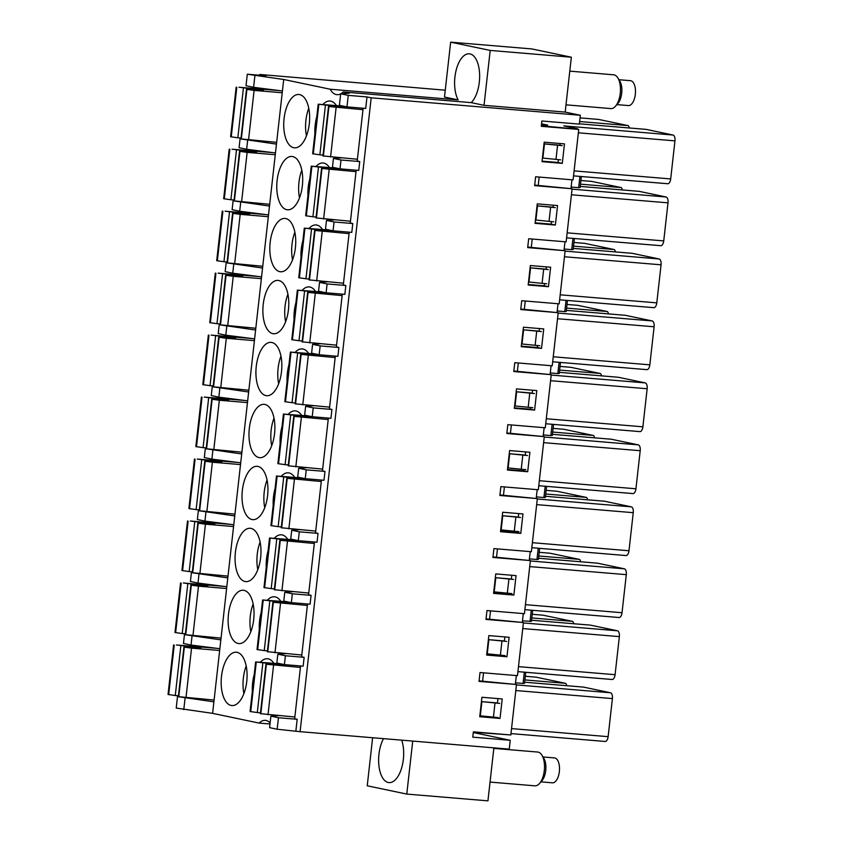<?xml version="1.0" encoding="UTF-8"?>
<svg xmlns="http://www.w3.org/2000/svg" width="843" height="843" viewBox="0 0 843 843"><rect width="100%" height="100%" fill="white"/><g stroke="black" fill="none" stroke-linecap="round" stroke-linejoin="round"><path stroke-width="1.26" d="M401.711 740.165A25.87 12.392 94.8 0 1 401.584 768.142A25.87 12.392 94.8 0 1 389.002 782.599A25.87 12.392 94.8 0 1 388.275 782.494A25.87 12.392 94.8 0 1 378.897 765.539A25.87 12.392 94.8 0 1 383.502 738.647M270.002 723.989L259.075 723.083A25.87 12.392 94.8 0 1 265.324 720.365A25.87 12.392 94.8 0 1 270.118 722.957M490.194 50.432L571.343 57.208L565.189 112.098L484.03 105.322L490.194 50.432L450.657 42.15L531.807 48.926L571.343 57.208M534.694 185.102L572.091 188.748L534.631 185.629L535.621 176.767L573.082 179.896L578.741 129.432L541.343 125.786L577.613 129.2M542.06 161.139L558.087 162.478L558.403 159.654M562.249 145.681L544.462 143.921L560.026 145.217L560.216 143.531M520.795 309.044L558.192 312.69L520.732 309.56L521.722 300.709L559.183 303.838L565.137 250.719L527.739 247.073M506.885 432.975L544.283 436.632L506.833 433.502L507.823 424.651L545.284 427.78L551.238 374.661L513.84 371.004M492.986 556.917L530.384 560.574L492.923 557.444L493.924 548.593L531.375 551.722L537.339 498.603L499.941 494.946M479.087 680.859L516.485 684.505L479.024 681.386L480.015 672.535L517.476 675.654L523.429 622.545L486.032 618.888M535.147 222.815L551.164 224.154L551.448 221.625M555.305 207.652L537.507 205.882L553.071 207.188L553.293 205.207M528.224 284.491L544.251 285.83L544.504 283.596M548.35 269.612L530.553 267.853L546.116 269.159L546.38 266.873M521.311 346.167L537.328 347.506L537.549 345.567M541.396 331.584L523.608 329.824L539.172 331.12L539.457 328.549M514.388 407.843L530.416 409.182L530.595 407.538M534.451 393.555L516.654 391.795L532.218 393.091L532.544 390.225M507.475 469.519L523.492 470.847L523.651 469.498M527.497 455.526L509.699 453.766L525.263 455.062L525.621 451.901M500.552 531.185L516.58 532.523L516.696 531.469M520.542 517.497L502.755 515.737L518.319 517.033L518.708 513.577M493.64 592.861L509.657 594.199L509.741 593.44M513.598 579.468L495.8 577.708L511.364 579.004L511.785 575.253M486.717 654.537L502.797 655.411M506.643 641.439L488.845 639.679L504.409 640.975L504.862 636.929M479.804 716.213L495.842 717.382M499.699 703.41L481.901 701.65L497.465 702.946L497.95 698.605M306.452 135.892A26.765 12.814 94.8 0 1 305.819 121.223A26.765 12.814 94.8 0 1 308.759 108.262M299.507 197.863A26.765 12.814 94.8 0 1 298.875 183.194A26.765 12.814 94.8 0 1 301.815 170.223M292.553 259.823A26.765 12.814 94.8 0 1 291.92 245.165A26.765 12.814 94.8 0 1 294.86 232.194M285.598 321.794A26.765 12.814 94.8 0 1 284.966 307.137A26.765 12.814 94.8 0 1 287.906 294.165M278.654 383.765A26.765 12.814 94.8 0 1 278.021 369.108A26.765 12.814 94.8 0 1 280.961 356.136M271.699 445.736A26.765 12.814 94.8 0 1 271.067 431.079A26.765 12.814 94.8 0 1 274.007 418.107M264.744 507.707A26.765 12.814 94.8 0 1 264.112 493.05A26.765 12.814 94.8 0 1 267.052 480.078M257.8 569.678A26.765 12.814 94.8 0 1 257.168 555.021A26.765 12.814 94.8 0 1 260.108 542.049M250.845 631.649A26.765 12.814 94.8 0 1 250.213 616.981A26.765 12.814 94.8 0 1 253.153 604.02M243.901 693.62A26.765 12.814 94.8 0 1 243.269 678.952A26.765 12.814 94.8 0 1 246.198 665.991M191.034 645.043L183.468 643.451L184.459 634.6L220.855 639.869L219.854 648.72L191.034 645.043L192.025 636.18M197.989 583.071L190.413 581.48L191.403 572.629L227.8 577.898L226.809 586.749L197.989 583.071L198.98 574.22M204.933 521.1L197.367 519.509L198.358 510.658L234.754 515.927L233.764 524.778L204.933 521.1L205.934 512.249M211.888 459.129L204.312 457.538L205.313 448.687L241.709 453.955L240.708 462.807L211.888 459.129L212.879 450.278M218.843 397.158L211.266 395.567L212.257 386.716L248.653 391.984L247.663 400.836L218.843 397.158L219.833 388.307M225.787 335.187L218.221 333.607L219.212 324.745L255.608 330.013L254.618 338.865L225.787 335.187L226.788 326.336M232.742 273.216L225.165 271.636L226.166 262.774L262.552 268.042L261.562 276.894L232.742 273.216L233.732 264.365M239.697 211.245L232.12 209.665L233.111 200.813L269.507 206.071L268.517 214.923L239.697 211.245L240.687 202.394M246.641 149.274L239.075 147.694L240.065 138.842L276.462 144.1L275.471 152.962L246.641 149.274L247.631 140.423M253.595 87.314L246.019 85.723L247.315 74.216L283.712 79.484L282.416 90.991L253.595 87.314L254.881 75.796M283.712 79.484L330.182 89.221L458.16 99.906L444.493 97.04L450.657 42.15M458.16 99.906A25.87 12.392 94.8 0 1 456.031 70.686A25.87 12.392 94.8 0 1 469.266 53.804A25.87 12.392 94.8 0 1 469.994 53.91A25.87 12.392 94.8 0 1 479.635 74.879A25.87 12.392 94.8 0 1 471.216 102.635L484.03 105.322M348.264 95.375L340.688 93.784L339.402 105.291L346.968 106.882L348.264 95.375L366.99 96.934L365.693 108.441L346.968 106.882M333.438 158.41L341.015 160.001L340.014 168.853L332.448 167.262L333.438 158.41L341.236 157.915M326.483 220.381L334.06 221.972L333.069 230.824L325.493 229.233L326.483 220.381L334.292 219.886M319.539 282.352L327.105 283.933L326.115 292.795L318.549 291.204L319.539 282.352L327.337 281.847M312.584 344.323L320.161 345.904L319.16 354.755L311.594 353.175L312.584 344.323L320.393 343.818M305.64 406.294L313.206 407.875L312.216 416.727L304.639 415.146L305.64 406.294L313.438 405.789M298.685 468.255L306.251 469.846L305.261 478.698L297.695 477.117L298.685 468.255L306.483 467.76M291.731 530.226L299.307 531.817L298.306 540.669L290.74 539.088L291.731 530.226L299.539 529.731M284.786 592.197L292.352 593.788L291.362 602.64L283.785 601.048L284.786 592.197L292.584 591.702M277.832 654.168L285.398 655.759L284.407 664.611L276.841 663.019L277.832 654.168L285.629 653.673M247.315 74.216L266.04 75.775L259.739 74.458L445.262 90.201M267.073 89.59L267.136 89.042M240.065 138.842L240.919 138.905M260.129 151.55L260.192 151.002M233.111 200.813L269.707 204.301M253.174 213.521L253.237 212.973M226.166 262.774L262.753 266.272M246.219 275.492L246.282 274.944M219.212 324.745L255.808 328.243M239.275 337.463L239.338 336.915M212.257 386.716L248.854 390.214M232.32 399.434L232.383 398.887M205.313 448.687L241.899 452.185M225.366 461.406L225.429 460.858M198.358 510.658L234.955 514.156M218.421 523.377L218.485 522.829M191.403 572.629L228 576.127M211.467 585.348L211.53 584.8M184.459 634.6L221.045 638.098M204.522 647.319L204.575 646.771M177.504 696.571L213.901 701.829L212.605 713.347L176.219 708.078L177.504 696.571L214.101 700.059M285.398 655.759L304.133 657.319L303.143 666.17L284.407 664.611M307.526 603.988L301.604 656.792L304.133 657.319M291.362 602.64L310.087 604.199L311.078 595.348L292.352 593.788M314.481 542.017L308.559 594.821L311.078 595.348M298.306 540.669L317.042 542.228L318.032 533.377L299.307 531.817M321.436 480.046L315.514 532.85L318.032 533.377M305.261 478.698L323.986 480.268L324.987 471.406L306.251 469.846M328.38 418.075L322.458 470.879L324.987 471.406M312.216 416.727L330.941 418.297L331.931 409.445L313.206 407.875M335.335 356.115L329.413 408.908L331.931 409.445M319.16 354.755L337.895 356.326L338.886 347.474L320.161 345.904M342.29 294.144L336.368 346.937L338.886 347.474M326.115 292.795L344.84 294.355L345.841 285.503L327.105 283.933M349.234 232.173L343.312 284.976L345.841 285.503M333.069 230.824L351.794 232.383L352.785 223.532L334.06 221.972M356.189 170.202L350.266 223.005L352.785 223.532M340.014 168.853L358.749 170.412L359.74 161.561L341.015 160.001M363.143 108.231L357.211 161.034L359.74 161.561M278.685 715.644L270.877 716.139L269.591 727.646L277.157 729.237L278.453 717.73L270.877 716.139M278.453 717.73L297.179 719.29L294.66 718.763L300.582 665.959M562.292 163.363L542.007 161.666L544.188 142.193L564.473 143.879L562.292 163.363L558.087 162.478M516.485 684.505L510.826 734.97L473.366 731.84L472.765 737.161L510.226 740.28L473.292 732.535M578.741 129.432L541.29 126.313L541.88 121.002L579.341 124.121L580.332 115.27L565.189 112.098M565.137 250.719L527.686 247.6L528.677 238.738L566.138 241.867L572.091 188.748M551.238 374.661L513.777 371.531L514.778 362.68L552.228 365.809L558.192 312.69M537.339 498.603L499.878 495.473L500.868 486.622L538.329 489.751L544.283 436.632M523.429 622.545L485.979 619.415L486.969 610.564L524.43 613.683L530.384 560.574M555.368 225.039L535.084 223.342L537.265 203.869L557.56 205.555L555.368 225.039L551.164 224.154M548.456 286.704L528.171 285.018L530.352 265.545L550.637 267.231L548.456 286.704L544.251 285.83M541.533 348.38L521.248 346.694L523.429 327.21L543.724 328.907L541.533 348.38L537.328 347.506M534.62 410.056L514.325 408.37L516.517 388.886L536.801 390.583L534.62 410.056L530.416 409.182M527.697 471.732L507.412 470.036L509.594 450.562L529.889 452.259L527.697 471.732L523.492 470.847M520.784 533.408L500.489 531.712L502.681 512.238L522.966 513.935L520.784 533.408L516.58 532.523M513.861 595.084L493.576 593.388L495.758 573.914L516.053 575.611L513.861 595.084L509.657 594.199M506.949 656.76L486.653 655.064L488.845 635.59L509.13 637.287L506.949 656.76L502.744 655.875M500.025 718.436L479.741 716.74L481.922 697.266L502.217 698.952L500.025 718.436L495.821 717.551M283.975 119.4A26.765 12.814 94.8 0 1 298.907 94.49A26.765 12.814 94.8 0 1 299.665 94.606A26.765 12.814 94.8 0 1 309.381 123.015A26.765 12.814 94.8 0 1 294.46 147.831A26.765 12.814 94.8 0 1 283.975 119.4M336.42 105.554A26.765 12.814 -85.2 0 0 330.783 101.128A26.765 12.814 -85.2 0 0 330.034 101.012A26.765 12.814 -85.2 0 0 322.985 104.437M316.789 116.734A26.765 12.814 -85.2 0 0 314.903 133.626M329.465 167.525A26.765 12.814 -85.2 0 0 323.838 163.099A26.765 12.814 -85.2 0 0 323.08 162.984A26.765 12.814 -85.2 0 0 316.041 166.408M309.845 178.705A26.765 12.814 -85.2 0 0 307.948 195.597M277.02 181.371A26.765 12.814 94.8 0 1 291.963 156.461A26.765 12.814 94.8 0 1 292.711 156.577A26.765 12.814 94.8 0 1 302.437 184.986A26.765 12.814 94.8 0 1 287.505 209.802A26.765 12.814 94.8 0 1 277.02 181.371M322.511 229.496A26.765 12.814 -85.2 0 0 316.884 225.07A26.765 12.814 -85.2 0 0 316.136 224.955A26.765 12.814 -85.2 0 0 309.086 228.379M302.89 240.666A26.765 12.814 -85.2 0 0 300.993 257.568M270.066 243.342A26.765 12.814 94.8 0 1 285.008 218.432A26.765 12.814 94.8 0 1 285.756 218.537A26.765 12.814 94.8 0 1 295.482 246.957A26.765 12.814 94.8 0 1 280.55 271.773A26.765 12.814 94.8 0 1 270.066 243.342M315.567 291.467A26.765 12.814 -85.2 0 0 309.929 287.031A26.765 12.814 -85.2 0 0 309.181 286.926A26.765 12.814 -85.2 0 0 302.131 290.35M295.935 302.637A26.765 12.814 -85.2 0 0 294.049 319.539M263.121 305.314A26.765 12.814 94.8 0 1 278.053 280.403A26.765 12.814 94.8 0 1 278.812 280.508A26.765 12.814 94.8 0 1 288.527 308.928A26.765 12.814 94.8 0 1 273.606 333.744A26.765 12.814 94.8 0 1 263.121 305.314M308.612 353.438A26.765 12.814 -85.2 0 0 302.985 349.002A26.765 12.814 -85.2 0 0 302.226 348.897A26.765 12.814 -85.2 0 0 295.187 352.321M288.991 364.608A26.765 12.814 -85.2 0 0 287.094 381.5M256.167 367.285A26.765 12.814 94.8 0 1 271.109 342.374A26.765 12.814 94.8 0 1 271.857 342.479A26.765 12.814 94.8 0 1 281.583 370.899A26.765 12.814 94.8 0 1 266.651 395.704A26.765 12.814 94.8 0 1 256.167 367.285M301.657 415.409A26.765 12.814 -85.2 0 0 296.03 410.973A26.765 12.814 -85.2 0 0 295.282 410.868A26.765 12.814 -85.2 0 0 288.232 414.292M282.036 426.579A26.765 12.814 -85.2 0 0 280.139 443.471M249.222 429.256A26.765 12.814 94.8 0 1 264.154 404.345A26.765 12.814 94.8 0 1 264.902 404.45A26.765 12.814 94.8 0 1 274.628 432.87A26.765 12.814 94.8 0 1 259.707 457.675A26.765 12.814 94.8 0 1 249.222 429.256M294.713 477.38A26.765 12.814 -85.2 0 0 289.086 472.944A26.765 12.814 -85.2 0 0 288.327 472.839A26.765 12.814 -85.2 0 0 281.277 476.253M275.081 488.55A26.765 12.814 -85.2 0 0 273.195 505.442M242.268 491.227A26.765 12.814 94.8 0 1 257.199 466.316A26.765 12.814 94.8 0 1 257.958 466.421A26.765 12.814 94.8 0 1 267.674 494.841A26.765 12.814 94.8 0 1 252.752 519.646A26.765 12.814 94.8 0 1 242.268 491.227M287.758 539.351A26.765 12.814 -85.2 0 0 282.131 534.915A26.765 12.814 -85.2 0 0 281.372 534.81A26.765 12.814 -85.2 0 0 274.333 538.224M268.137 550.521A26.765 12.814 -85.2 0 0 266.24 567.413M235.313 553.187A26.765 12.814 94.8 0 1 250.255 528.287A26.765 12.814 94.8 0 1 251.003 528.392A26.765 12.814 94.8 0 1 260.729 556.801A26.765 12.814 94.8 0 1 245.798 581.617A26.765 12.814 94.8 0 1 235.313 553.187M280.803 601.322A26.765 12.814 -85.2 0 0 275.176 596.886A26.765 12.814 -85.2 0 0 274.428 596.781A26.765 12.814 -85.2 0 0 267.379 600.195M261.182 612.492A26.765 12.814 -85.2 0 0 259.286 629.384M228.369 615.158A26.765 12.814 94.8 0 1 243.3 590.248A26.765 12.814 94.8 0 1 244.059 590.363A26.765 12.814 94.8 0 1 253.775 618.773A26.765 12.814 94.8 0 1 238.854 643.588A26.765 12.814 94.8 0 1 228.369 615.158M273.859 663.283A26.765 12.814 -85.2 0 0 268.232 658.857A26.765 12.814 -85.2 0 0 267.473 658.741A26.765 12.814 -85.2 0 0 260.424 662.166M254.238 674.463A26.765 12.814 -85.2 0 0 252.342 691.355M221.414 677.129A26.765 12.814 94.8 0 1 236.346 652.219A26.765 12.814 94.8 0 1 237.104 652.334A26.765 12.814 94.8 0 1 246.82 680.744A26.765 12.814 94.8 0 1 231.899 705.559A26.765 12.814 94.8 0 1 221.414 677.129M219.854 648.72L213.901 701.829M226.809 586.749L220.855 639.869M233.764 524.778L227.8 577.898M240.708 462.807L234.754 515.927M247.663 400.836L241.709 453.955M254.618 338.865L248.653 391.984M261.562 276.894L255.608 330.013M268.517 214.923L262.552 268.042M275.471 152.962L269.507 206.071M282.416 90.991L276.462 144.1M340.835 93.773A25.87 12.392 -85.2 0 0 343.227 91.95L471.216 102.635M330.182 89.221A25.87 12.392 -85.2 0 0 336.989 94.679A25.87 12.392 -85.2 0 0 340.677 93.858M340.688 93.784L349.318 93.236L343.227 91.95M277.157 729.237L300.097 731.682L371.194 97.82L366.99 96.934M371.194 97.82L580.332 115.27M195.565 646.57L195.671 645.633M202.51 584.599L202.615 583.662M209.464 522.628L209.57 521.691M216.419 460.657L216.525 459.72M223.363 398.686L223.469 397.748M230.318 336.715L230.424 335.777M237.262 274.744L237.368 273.806M244.217 212.773L244.322 211.835M251.172 150.802L251.277 149.875M258.116 88.842L258.221 87.904M259.644 75.238L259.739 74.458M183.785 709.669L185.081 698.152M212.605 713.347L259.075 723.083M295.893 730.797L297.179 719.29M300.097 731.682L509.235 749.132L510.226 740.28M493.882 747.857L487.939 800.85L406.779 794.074L412.722 741.081M372.627 737.73L367.242 785.792L406.779 794.074M525.737 672.293L524.494 683.346L523.06 683.441L524.325 672.166M523.06 683.441L515.516 682.809M645.812 129.358A5.353 2.561 94.8 0 1 645.959 129.358A5.353 2.561 94.8 0 1 646.107 129.379L673.03 135.028L563.777 125.902L577.655 128.821M571.944 179.801L570.964 188.516M564.989 241.772L564.009 250.487M558.034 303.743L557.065 312.458M551.09 365.714L550.11 374.429M544.135 427.686L543.155 436.389M537.181 489.657L536.211 498.361M530.236 551.617L529.256 560.332M523.282 613.588L522.302 622.303M516.327 675.559L515.358 684.274M509.678 734.875L473.323 732.209M532.692 610.321L531.448 621.375L522.47 620.838M530.005 621.47L531.269 610.195M560.669 159.843L542.871 158.084L544.462 143.921M557.571 145.291L555.98 159.453M553.714 221.814L535.916 220.055L537.507 205.882M550.616 207.252L549.035 221.424M546.759 283.785L528.972 282.026L530.553 267.853M543.672 269.223L542.081 283.396M539.815 345.756L522.017 343.986L523.608 329.824M536.717 331.194L535.126 345.356M532.86 407.717L515.062 405.957L516.654 391.795M529.762 393.165L528.182 407.327M525.906 469.688L508.118 467.928L509.699 453.766M522.818 455.136L521.227 469.298M518.961 531.659L501.163 529.899L502.755 515.737M515.863 517.107L514.272 531.269M512.007 593.63L494.209 591.87L495.8 577.708M508.909 579.078L507.328 593.24M505.052 655.601L487.265 653.841L488.845 639.679M501.964 641.049L500.373 655.211M498.108 717.572L480.31 715.812L481.901 701.65M495.01 703.02L493.418 717.182M566.686 685.696A3.572 1.707 94.8 0 0 565.379 683.304L536.106 677.171A5.353 2.561 -85.2 0 0 535.958 677.15A5.353 2.561 -85.2 0 0 535.811 677.14M583.251 687.087A5.353 2.561 94.8 0 1 583.398 687.087A5.353 2.561 94.8 0 1 583.556 687.108L610.469 692.756A5.353 2.561 94.8 0 1 612.397 698.594L608.13 736.666A5.353 2.561 94.8 0 1 605.158 741.471A5.353 2.561 94.8 0 1 605.011 741.45L510.974 733.6L605.158 741.471M489.572 619.183L490.51 610.859M496.527 557.212L497.454 548.888M503.471 495.241L504.409 486.917M510.426 433.27L511.364 424.946M517.381 371.299L518.308 362.975M524.325 309.339L525.263 301.004M531.28 247.368L532.218 239.033M538.234 185.397L539.162 177.072M482.618 681.155L483.555 672.83M581.343 176.524L580.11 187.589L578.667 187.673L579.931 176.408M673.03 135.028A5.353 2.561 94.8 0 1 674.958 140.865L670.691 178.937A5.353 2.561 94.8 0 1 667.719 183.742A5.353 2.561 94.8 0 1 667.572 183.711L573.535 175.871L667.719 183.742M541.48 124.574L547.697 125.091L541.564 123.805M629.236 127.967A3.572 1.707 94.8 0 0 627.94 125.575L598.667 119.443A5.353 2.561 -85.2 0 0 598.519 119.421A5.353 2.561 -85.2 0 0 598.361 119.411M622.292 189.938A3.572 1.707 94.8 0 0 620.996 187.546L591.712 181.414A5.353 2.561 -85.2 0 0 591.565 181.382A5.353 2.561 -85.2 0 0 591.417 181.382M615.337 251.909A3.572 1.707 94.8 0 0 614.041 249.517L584.768 243.374A5.353 2.561 -85.2 0 0 584.61 243.353A5.353 2.561 -85.2 0 0 584.462 243.353M608.383 313.87A3.572 1.707 94.8 0 0 607.086 311.488L577.813 305.345A5.353 2.561 -85.2 0 0 577.666 305.324A5.353 2.561 -85.2 0 0 577.508 305.324M601.438 375.841A3.572 1.707 94.8 0 0 600.142 373.449L570.859 367.316A5.353 2.561 -85.2 0 0 570.711 367.295A5.353 2.561 -85.2 0 0 570.563 367.295M594.484 437.812A3.572 1.707 94.8 0 0 593.187 435.42L563.914 429.287A5.353 2.561 -85.2 0 0 563.767 429.266A5.353 2.561 -85.2 0 0 563.609 429.266M587.529 499.783A3.572 1.707 94.8 0 0 586.233 497.391L556.96 491.258A5.353 2.561 -85.2 0 0 556.812 491.237A5.353 2.561 -85.2 0 0 556.654 491.237M604.104 501.174A5.353 2.561 94.8 0 1 604.252 501.185A5.353 2.561 94.8 0 1 604.41 501.206L631.323 506.843A5.353 2.561 94.8 0 1 633.251 512.681L628.983 550.753A5.353 2.561 94.8 0 1 626.012 555.558A5.353 2.561 94.8 0 1 625.864 555.537L531.828 547.687L626.012 555.558M539.636 548.35L538.403 559.404L536.959 559.499L538.224 548.235M611.059 439.203A5.353 2.561 94.8 0 1 611.207 439.214A5.353 2.561 94.8 0 1 611.354 439.235L638.277 444.872A5.353 2.561 94.8 0 1 640.206 450.72L635.938 488.782A5.353 2.561 94.8 0 1 632.967 493.587A5.353 2.561 94.8 0 1 632.819 493.566L538.782 485.716L632.967 493.587M546.591 486.379L545.347 497.433L543.914 497.528L545.179 486.263M618.003 377.243A5.353 2.561 94.8 0 1 618.161 377.243A5.353 2.561 94.8 0 1 618.309 377.264L645.222 382.901A5.353 2.561 94.8 0 1 647.15 388.749L642.882 426.811A5.353 2.561 94.8 0 1 639.911 431.616A5.353 2.561 94.8 0 1 639.763 431.595L545.727 423.744L639.911 431.616M553.545 424.408L552.302 435.462L550.858 435.557L552.123 424.292M624.958 315.271A5.353 2.561 94.8 0 1 625.106 315.271A5.353 2.561 94.8 0 1 625.264 315.293L652.176 320.93A5.353 2.561 94.8 0 1 654.105 326.778L649.837 364.84A5.353 2.561 94.8 0 1 646.866 369.645A5.353 2.561 94.8 0 1 646.718 369.624L552.681 361.773M560.49 362.437L559.257 373.491L557.813 373.586L559.078 362.321M631.902 253.3A5.353 2.561 94.8 0 1 632.06 253.3A5.353 2.561 94.8 0 1 632.208 253.321L659.131 258.97A5.353 2.561 94.8 0 1 661.06 264.807L656.792 302.869A5.353 2.561 94.8 0 1 653.82 307.674A5.353 2.561 94.8 0 1 653.662 307.653L559.636 299.802L653.82 307.674M567.444 300.466L566.201 311.52L564.768 311.615L566.032 300.35M638.857 191.329A5.353 2.561 94.8 0 1 639.015 191.329A5.353 2.561 94.8 0 1 639.163 191.35L666.075 196.999A5.353 2.561 94.8 0 1 668.004 202.836L663.736 240.908A5.353 2.561 94.8 0 1 660.764 245.703A5.353 2.561 94.8 0 1 660.617 245.682L566.58 237.842L660.764 245.703M574.399 238.495L573.156 249.56L571.712 249.644L572.977 238.379M590.205 625.116A5.353 2.561 94.8 0 1 590.353 625.116A5.353 2.561 94.8 0 1 590.5 625.137L617.424 630.785A5.353 2.561 94.8 0 1 619.352 636.623L615.084 674.695A5.353 2.561 94.8 0 1 612.113 679.5A5.353 2.561 94.8 0 1 611.965 679.479L517.929 671.629M580.585 561.754A3.572 1.707 94.8 0 0 579.289 559.362L550.015 553.229A5.353 2.561 -85.2 0 0 549.857 553.208A5.353 2.561 -85.2 0 0 549.71 553.198M573.63 623.725A3.572 1.707 94.8 0 0 572.334 621.333L543.061 615.2A5.353 2.561 -85.2 0 0 542.913 615.179A5.353 2.561 -85.2 0 0 542.755 615.169M597.15 563.145A5.353 2.561 94.8 0 1 597.308 563.156A5.353 2.561 94.8 0 1 597.455 563.177L624.378 568.814A5.353 2.561 94.8 0 1 626.296 574.652L622.029 612.724A5.353 2.561 94.8 0 1 619.068 617.529A5.353 2.561 94.8 0 1 618.91 617.508L524.883 609.658L619.068 617.529M578.667 187.673L571.132 187.051M536.959 559.499L529.425 558.867M543.914 497.528L536.369 496.896M550.858 435.557L543.324 434.925M557.813 373.586L550.279 372.954M564.768 311.615L557.223 310.993M571.712 249.644L564.178 249.022M268.316 216.693L240.192 214.354L232.584 213.279L249.517 214.407M249.549 214.143L225.06 211.182L265.735 214.575M229.496 212.151L223.932 261.73L227.115 262.004M223.932 261.73L216.704 260.687L222.257 211.108M222.9 211.319L217.336 260.887M232.995 213.427L227.431 263.005M343.47 106.144L318.201 104.205L345.978 107.346L328.928 106.524L362.975 109.685M328.517 106.366L322.953 155.944L357.411 159.264M323.048 155.101L319.866 154.817L325.43 105.249M318.201 104.205L312.637 153.784L319.866 154.817M323.364 156.103L328.928 106.524M313.269 153.984L318.833 104.406M261.362 278.664L233.248 276.325L225.629 275.25L242.563 276.378M242.594 276.114L218.105 273.143L258.78 276.546M222.541 274.123L216.978 323.701L220.16 323.975M216.978 323.701L209.749 322.658L215.313 273.079M215.945 273.29L210.381 322.858M226.04 275.398L220.476 324.976M254.417 340.635L226.293 338.296L218.674 337.211L235.618 338.349M235.65 338.085L211.15 335.114L251.836 338.517M215.587 336.094L210.033 385.673L213.216 385.946M210.033 385.673L202.794 384.629L208.358 335.05M208.99 335.251L203.437 384.829M219.085 337.369L213.532 386.948M329.571 230.086L304.291 228.147L332.079 231.288L315.029 230.466L349.076 233.627M314.618 230.308L309.054 279.887L343.512 283.206M309.149 279.044L305.967 278.759L311.531 229.191M304.291 228.147L298.738 277.716L305.967 278.759M309.465 280.045L315.029 230.466M299.37 277.927L304.934 228.348M322.616 292.057L297.347 290.118L325.124 293.248L308.074 292.437L342.121 295.598M307.663 292.279L302.1 341.858L336.557 345.166M302.194 341.015L299.012 340.73L304.576 291.151M297.347 290.118L291.783 339.687L299.012 340.73M302.511 342.016L308.074 292.437M292.416 339.898L297.979 290.319M315.672 354.028L290.392 352.079L318.169 355.219L301.12 354.408L335.166 357.569M300.709 354.25L295.155 403.829L329.613 407.137M295.25 402.986L292.068 402.701L297.621 353.122M290.392 352.079L284.829 401.658L292.068 402.701M295.566 403.976L301.12 354.408M285.471 401.869L291.035 352.29M282.215 92.762L254.101 90.412L246.483 89.337L263.416 90.475M276.662 142.33L240.919 138.916L246.483 89.337M263.448 90.201L238.959 87.24L279.634 90.633M243.395 88.209L237.831 137.788L241.014 138.073M237.831 137.788L230.603 136.745L236.166 87.166M236.799 87.377L231.235 136.956M246.894 89.495L241.33 139.063M308.717 415.999L283.438 414.05L311.225 417.19L294.175 416.379L328.222 419.54M293.764 416.221L288.201 465.8L322.658 469.108M288.295 464.957L285.113 464.672L290.677 415.093M283.438 414.05L277.884 463.629L285.113 464.672M288.612 465.947L294.175 416.379M278.517 463.84L284.08 414.261M247.463 402.606L219.349 400.256L211.73 399.182L228.664 400.32M228.695 400.056L204.206 397.085L244.881 400.478M208.642 398.065L203.079 447.633L206.261 447.918M203.079 447.633L195.85 446.6L201.403 397.021M202.046 397.222L196.482 446.801M212.141 399.34L206.577 448.919M240.508 464.577L212.394 462.227L204.775 461.153L221.709 462.291M221.741 462.027L197.251 459.056L237.926 462.449M201.688 460.036L196.124 509.604L199.306 509.889M196.124 509.604L188.895 508.561L194.459 458.992M195.091 459.193L189.527 508.772M205.186 461.311L199.622 510.89M301.762 477.97L276.493 476.021L304.27 479.161L287.221 478.35L321.267 481.501M286.81 478.192L281.246 527.76L315.704 531.079M281.341 526.917L278.158 526.643L283.722 477.064M276.493 476.021L270.93 525.6L278.158 526.643M281.657 527.918L287.221 478.35M271.572 525.8L277.126 476.232M294.818 539.941L269.539 537.992L297.326 541.132L280.276 540.31L314.313 543.472M279.855 540.163L274.302 589.731L308.759 593.05M274.396 588.888L271.214 588.614L276.767 539.035M269.539 537.992L263.975 587.571L271.214 588.614M274.713 589.889L280.276 540.31M264.618 587.771L270.181 538.203M233.564 526.548L205.439 524.198L197.82 523.124L214.765 524.262M214.796 523.998L190.297 521.027L230.982 524.42M194.733 522.007L189.18 571.575L192.362 571.86M189.18 571.575L181.94 570.532L187.504 520.963M188.137 521.164L182.583 570.743M198.231 523.282L192.678 572.861M287.863 601.902L262.594 599.963L290.371 603.103L273.322 602.281L307.368 605.443M272.911 602.134L267.347 651.702L301.805 655.022M267.442 650.859L264.259 650.585L269.823 601.006M262.594 599.963L257.031 649.542L264.259 650.585M267.758 651.86L273.322 602.281M257.663 649.742L263.227 600.174M226.609 588.519L198.495 586.17L190.876 585.095L207.81 586.233M207.842 585.969L183.352 582.998L224.027 586.391M187.789 583.967L182.225 633.546L185.407 633.831M182.225 633.546L174.996 632.503L180.55 582.935M181.192 583.135L175.629 632.714M191.287 585.253L185.723 634.832M275.271 154.733L247.147 152.383L239.528 151.308L256.472 152.446M256.493 152.172L232.004 149.211L272.689 152.604M236.44 150.18L230.887 199.759L234.059 200.044M230.887 199.759L223.648 198.716L229.212 149.137M229.844 149.348L224.291 198.916M239.939 151.466L234.386 201.034M336.515 168.115L311.246 166.176L339.023 169.317L321.973 168.495L356.02 171.656M321.562 168.337L316.009 217.916L350.467 221.235M316.104 217.072L312.922 216.788L318.475 167.22M311.246 166.176L305.682 215.745L312.922 216.788M316.42 218.074L321.973 168.495M306.325 215.956L311.878 166.377M490.036 782.083L534.894 785.824A16.944 8.114 -85.2 0 0 539.531 783.463A16.944 8.114 -85.2 0 0 541.891 755.149A16.944 8.114 -85.2 0 0 539.92 752.915A16.944 8.114 -85.2 0 0 537.708 752.051L493.819 748.384M540.932 781.851L552.428 782.82A12.487 5.985 -85.2 0 0 559.425 770.871A12.487 5.985 -85.2 0 0 554.504 757.92L543.008 756.961M539.531 783.463L541.975 780.66A13.383 6.407 -85.2 0 0 543.84 758.31L541.891 755.149M280.909 663.873L255.64 661.934L283.417 665.074L266.367 664.252L300.414 667.414M265.956 664.094L260.392 713.673L294.85 716.993M260.487 712.83L257.305 712.556L262.868 662.977M255.64 661.934L250.076 711.513L257.305 712.556M260.814 713.831L266.367 664.252M250.719 711.713L256.272 662.134M219.654 650.49L191.54 648.141L183.922 647.066L200.855 648.204M200.887 647.93L176.398 644.969L217.083 648.362M180.834 645.938L175.27 695.517L178.453 695.802M175.27 695.517L168.042 694.474L173.605 644.895M174.238 645.106L168.674 694.685M184.332 647.224L178.769 696.792M566.001 104.838L610.859 108.589A16.944 8.114 -85.2 0 0 615.495 106.218A16.944 8.114 -85.2 0 0 617.856 77.904A16.944 8.114 -85.2 0 0 616.317 76.018A16.944 8.114 -85.2 0 0 613.672 74.806L569.784 71.139M616.897 104.616L628.393 105.575A12.487 5.985 -85.2 0 0 635.39 93.626A12.487 5.985 -85.2 0 0 630.469 80.686L618.973 79.727M615.495 106.218L617.94 103.426A13.383 6.407 -85.2 0 0 619.805 81.076L617.856 77.904M597.455 563.177L538.529 558.256M624.378 568.814L530.342 560.964M626.296 574.652L529.71 566.591M622.029 612.724L525.442 604.663M550.015 553.229L539.193 552.323L549.857 553.208M556.96 491.258L546.148 490.352L556.812 491.237M563.914 429.287L553.092 428.381L563.767 429.266M570.859 367.316L560.047 366.42M577.813 305.345L567.002 304.449L577.666 305.324M584.768 243.374L573.946 242.478L584.61 243.353M591.712 181.414L580.901 180.507L591.565 181.382M598.667 119.443L580.037 117.883L598.519 119.421M536.106 677.171L525.294 676.265L535.958 677.15M565.379 683.304L524.883 679.922M583.556 687.108L524.631 682.198L583.398 687.087M610.469 692.756L516.443 684.906M612.397 698.594L515.811 690.533M608.13 736.666L511.532 728.605M674.958 140.865L578.361 132.804M670.691 178.937L574.094 170.876M646.107 129.379L579.373 123.816L645.959 129.358M627.94 125.575L579.626 121.54M620.996 187.546L580.49 184.164M614.041 249.517L573.535 246.135M607.086 311.488L566.591 308.106M600.142 373.449L559.636 370.077M593.187 435.42L552.681 432.048M586.233 497.391L545.737 494.009M579.289 559.362L538.782 555.98M572.334 621.333L531.828 617.951M543.061 615.2L532.239 614.294L542.913 615.179M604.41 501.206L545.484 496.285L604.252 501.185M631.323 506.843L537.286 498.993M633.251 512.681L536.664 504.62M628.983 550.753L532.386 542.692M611.354 439.235L552.428 434.314L611.207 439.214M638.277 444.872L544.241 437.022M640.206 450.72L543.609 442.649M635.938 488.782L539.341 480.721M618.309 377.264L559.383 372.343L618.161 377.243M645.222 382.901L551.196 375.061M647.15 388.749L550.563 380.688M642.882 426.811L546.296 418.75M625.264 315.293L566.338 310.372L625.106 315.271M652.176 320.93L558.14 313.09M654.105 326.778L557.518 318.717M649.837 364.84L553.24 356.779M632.208 253.321L573.282 248.4L632.06 253.3M659.131 258.97L565.095 251.119M661.06 264.807L564.462 256.746M656.792 302.869L560.195 294.808M639.163 191.35L580.237 186.429L639.015 191.329M666.075 196.999L572.049 189.148M668.004 202.836L571.417 194.775M663.736 240.908L567.149 232.837M615.084 674.695L518.487 666.634M590.5 625.137L531.575 620.227L590.353 625.116M617.424 630.785L523.387 622.935M619.352 636.623L522.755 628.562M240.192 214.354L234.639 263.922M243.269 213.363L243.206 213.953M330.572 157.019L336.136 107.44M339.044 107.04L339.118 106.45M233.248 276.325L227.684 325.893M236.314 275.334L236.251 275.924M226.293 338.296L220.729 387.864M229.37 337.305L229.307 337.895M316.673 280.961L322.237 231.382M325.145 230.982L325.208 230.392M309.718 342.932L315.282 293.353M318.19 292.953L318.264 292.363M302.774 404.903L308.327 355.325M311.246 354.924L311.309 354.334M254.101 90.412L248.537 139.991M257.168 89.432L257.104 90.011M295.819 466.874L301.383 417.296M304.291 416.895L304.355 416.305M219.349 400.256L213.785 449.835M222.415 399.276L222.352 399.867M212.394 462.227L206.83 511.806M215.471 461.247L215.397 461.838M288.864 528.846L294.428 479.267M297.337 478.866L297.41 478.276M281.92 590.806L287.474 541.238M290.392 540.837L290.456 540.237M205.439 524.198L199.875 573.777M208.516 523.218L208.453 523.809M274.966 652.777L280.529 603.209M283.438 602.798L283.501 602.208M198.495 586.17L192.931 635.748M201.561 585.19L201.498 585.78M247.147 152.383L241.583 201.962M250.223 151.392L250.15 151.982M323.628 218.99L329.181 169.411M332.1 169.011L332.163 168.421M268.011 714.748L273.575 665.169M276.483 664.769L276.557 664.179M191.54 648.141L185.976 697.719M194.617 647.161L194.543 647.751M597.308 563.156L538.529 558.245M570.711 367.295L560.047 366.41M646.866 369.645L552.681 361.784M612.113 679.5L517.929 671.639M232.584 213.279L227.02 262.847M225.629 275.25L220.065 324.818M218.674 337.211L213.121 386.789M211.73 399.182L206.166 448.761M204.775 461.153L199.211 510.732M197.82 523.124L192.267 572.703M190.876 585.095L185.312 634.674M239.528 151.308L233.964 200.887M183.922 647.066L178.358 696.645"/></g></svg>
